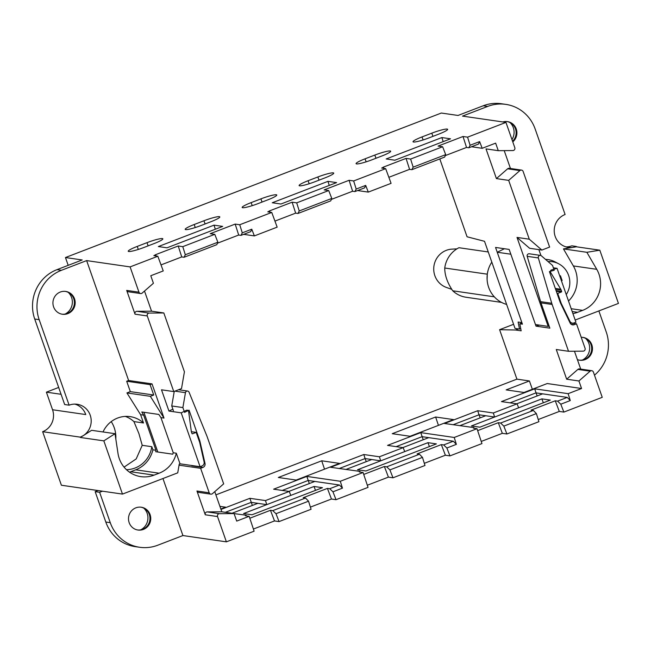 <?xml version="1.0" encoding="UTF-8"?>
<svg xmlns="http://www.w3.org/2000/svg" width="651" height="651" viewBox="0 0 651 651"><rect width="100%" height="100%" fill="white"/><g stroke="black" fill="none" stroke-linecap="round" stroke-linejoin="round"><path stroke-width="0.98" d="M442.631 146.752L410.618 159.056L413.149 167.152L445.699 154.637L442.631 146.752L438.066 146.084L463.016 136.498L466.531 147.443L445.276 155.613M410.618 159.056L406.053 158.396L409.577 169.341L389.013 177.243M413.149 167.152L411.888 169.675L409.577 169.341M406.053 158.396L383.431 167.095L383.952 168.397M385.669 168.65L353.656 180.954L356.187 189.05L365.683 185.397L368.295 192.102L391.08 183.346L385.669 168.65L381.681 168.039M381.779 168.08L383.431 167.095M353.656 180.954L349.099 180.294L352.614 191.239L331.351 199.409M356.187 189.05L354.925 191.573L352.614 191.239M349.099 180.294L324.149 189.889L328.714 190.548L296.701 202.852L299.224 210.948L331.782 198.433L328.714 190.548M296.701 202.852L292.136 202.192L295.652 213.137L297.971 213.471L330.708 200.882L331.782 198.433M297.971 213.471L299.224 210.948M292.136 202.192L269.514 210.891L270.035 212.193M295.652 213.137L275.096 221.039M271.752 212.446L239.739 224.75L242.27 232.846L251.766 229.201L254.378 235.906L277.163 227.142L271.752 212.446L267.764 211.835M267.854 211.884L269.514 210.891M239.739 224.75L235.174 224.09L238.697 235.035L217.434 243.214M242.27 232.846L241.008 235.369L238.697 235.035M235.174 224.09L210.232 233.685L214.789 234.344L182.776 246.656L185.307 254.744L217.865 242.229L214.789 234.344M182.776 246.656L178.219 245.988L181.735 256.933L184.054 257.275L216.791 244.686L217.865 242.229M184.054 257.275L185.307 254.744M178.219 245.988L155.589 254.687L156.11 255.998M181.735 256.933L161.179 264.843M157.835 256.242L130.102 266.902L138.956 292.177A2.132 2.059 98.2 0 0 142.211 293.056L153.416 283.258L150.78 275.731L163.238 270.938L157.835 256.242L153.848 255.631M153.937 255.68L155.589 254.687M130.102 266.902L86.64 260.603L128.621 380.493L152.025 383.878L150.088 384.627L126.685 381.234L128.621 380.493M200.077 466.71L202.013 465.97A3.418 3.296 98.2 0 0 204.105 461.966L199.686 442.379L196.187 432.386L192.509 433.802A0.423 0.415 98.2 0 1 191.98 433.55L191.492 432.158A4.264 4.118 98.2 0 1 191.288 431.296L188.66 411.619A1.709 1.644 98.2 0 0 186.332 410.333L181.214 412.84L200.077 466.71L180.018 463.805L176.307 453.21L173.247 452.762L160.943 417.625L164.003 418.072L152.025 383.878M181.214 412.84L168.951 411.066L161.505 389.811L173.768 391.585L147.281 315.955L135.026 314.181L126.693 290.403A2.132 2.059 98.2 0 0 128.328 291.77L140.592 293.544M69.12 405.182L39.174 319.665L34.715 319.014L64.661 404.531L69.12 405.182A17.072 16.47 -81.8 0 1 77.168 404.271A17.072 16.47 -81.8 0 1 90.22 415.208A17.072 16.47 -81.8 0 1 83.304 435.633L80.317 437.147A17.072 16.47 98.2 0 0 83.287 435.649L91.612 430.303L115.015 433.696L117.986 453.381A28.172 27.171 98.2 0 0 140.811 476.638A28.172 27.171 98.2 0 0 154.084 475.132L159.121 473.196L135.717 469.81L130.68 471.747A28.172 27.171 -81.8 0 1 129.508 472.162M173.247 452.762L172.743 454.186L155.711 451.713L155.955 450.264L152.895 449.817A28.172 27.171 -81.8 0 1 135.717 469.81M152.895 449.817L151.805 446.7A26.675 25.731 -81.8 0 1 126.457 469.688M103.029 431.963A26.675 25.731 -81.8 0 1 130.167 416.632A26.675 25.731 -81.8 0 1 143.497 422.979L140.592 414.679L126.929 392.927L130.322 391.625L126.685 381.234M86.64 260.603L61.454 270.287L56.995 269.644L82.181 259.961L65.458 257.536L68.192 265.339M39.174 319.665A38.409 37.05 -81.8 0 1 61.454 270.287M53.594 306.865A11.523 11.116 -81.8 0 1 65.71 291.436A11.523 11.116 -81.8 0 1 74.523 298.817A11.523 11.116 -81.8 0 1 62.406 314.246A11.523 11.116 -81.8 0 1 53.594 306.865M34.715 319.014A38.409 37.05 -81.8 0 1 56.995 269.644M80.317 437.147L42.649 431.694A17.072 16.47 98.2 0 0 52.544 409.748L85.761 414.557A17.072 16.47 98.2 0 0 74.914 404.108M65.1 314.067A13.232 12.76 98.2 0 0 71.61 297.58A13.232 12.76 98.2 0 0 68.249 292.372M439.807 158.942L467.068 236.785L484.523 241.301L515.031 328.421L519.49 329.064L518.123 322.042L521.874 322.579L495.557 247.453L509.155 249.423L535.472 324.548L548.175 326.395L517.016 237.42L529.613 248.283L541.876 250.057L549.623 247.079L523.135 171.457A2.132 2.059 98.2 0 0 519.88 170.578L508.675 180.376L496.42 178.602L486.012 148.892L498.275 150.674L495.639 143.147L482.212 148.306L479.608 141.601L470.103 145.254L467.581 137.158L463.016 136.498M576.404 246.794L576.29 246.469A17.072 16.47 98.2 0 1 573.1 247.331A17.072 16.47 98.2 0 0 573.1 247.331L576.404 246.794L599.815 250.187L586.86 252.295L563.457 248.902L573.075 247.331A17.072 16.47 -81.8 0 1 568.25 247.38A17.072 16.47 -81.8 0 1 555.197 236.443A17.072 16.47 -81.8 0 1 565.101 214.496L535.146 128.979A38.409 37.05 98.2 0 0 505.786 104.372L501.327 103.729A38.409 37.05 98.2 0 0 483.221 105.771L458.035 115.455L441.321 113.038L65.458 257.536M566.044 246.892A17.072 16.47 98.2 0 0 571.83 245.818L576.29 246.469M511.971 139.558A13.232 12.76 98.2 0 0 513.338 127.751A13.232 12.76 98.2 0 0 509.977 122.543M505.786 104.372A38.409 37.05 98.2 0 0 487.68 106.422L462.495 116.106L505.957 122.404L514.811 147.679A2.132 2.059 98.2 0 1 512.874 150.552L498.275 150.674M563.457 248.902L573.344 265.925A28.172 27.171 -81.8 0 1 568.51 301.022M502.824 121.949A11.523 11.116 -81.8 0 1 507.438 121.607A11.523 11.116 -81.8 0 1 516.251 128.988A11.523 11.116 -81.8 0 1 512.785 141.885M538.873 249.626L540.957 255.55M569.259 321.22L569.926 321.317A3.418 3.296 98.2 0 0 573.995 322.953L575.932 322.212L557.069 268.342L553.366 267.805M504.208 150.625L510.465 168.487M505.957 122.404L467.581 137.158M470.103 145.254L468.85 147.777L466.531 147.443M411.888 169.675L444.633 157.086L445.699 154.637M374.821 155.068A13.166 1.652 160.7 0 1 390.69 151.219A13.166 1.652 160.7 0 1 381.698 156.061L371.933 159.821A13.166 1.652 160.7 0 1 356.081 163.678A13.166 1.652 160.7 0 1 365.056 158.82L374.821 155.068L375.977 158.266M431.784 133.17A13.166 1.652 160.7 0 1 447.644 129.321A13.166 1.652 160.7 0 1 438.66 134.163L428.895 137.922A13.166 1.652 160.7 0 1 413.035 141.78A13.166 1.652 160.7 0 1 422.019 136.922L431.784 133.17L432.931 136.368M441.866 137.556L386.189 158.958L394.848 160.211L450.525 138.809L441.866 137.556L443.176 141.633M260.905 198.864A13.166 1.652 160.7 0 1 276.773 195.023A13.166 1.652 160.7 0 1 267.781 199.865L258.016 203.617A13.166 1.652 160.7 0 1 242.156 207.474A13.166 1.652 160.7 0 1 251.14 202.624L260.905 198.864L262.052 202.062M317.867 176.966A13.166 1.652 160.7 0 1 333.727 173.125A13.166 1.652 160.7 0 1 324.743 177.967L314.978 181.719A13.166 1.652 160.7 0 1 299.118 185.576A13.166 1.652 160.7 0 1 308.102 180.726L317.867 176.966L319.014 180.164M327.941 181.352L272.273 202.754L280.931 204.015L336.6 182.606L327.941 181.352L329.26 185.429M146.988 242.668A13.166 1.652 160.7 0 1 162.848 238.819A13.166 1.652 160.7 0 1 153.864 243.661L144.099 247.413A13.166 1.652 160.7 0 1 128.239 251.278A13.166 1.652 160.7 0 1 137.223 246.42L146.988 242.668L148.135 245.858M203.942 220.762A13.166 1.652 160.7 0 1 219.81 216.921A13.166 1.652 160.7 0 1 210.818 221.763L201.053 225.515A13.166 1.652 160.7 0 1 185.201 229.372A13.166 1.652 160.7 0 1 194.185 224.522L203.942 220.762L205.098 223.96M214.024 225.148L158.348 246.558L167.006 247.811L222.683 226.402L214.024 225.148L215.335 229.225M468.85 147.777L478.534 144.05L479.608 141.601M354.925 191.573L364.617 187.854L365.683 185.397M368.295 192.102L357.586 190.556M254.378 235.906L243.669 234.352M482.212 148.306L471.503 146.752M241.008 235.369L250.7 231.65L251.766 229.201M144.506 291.046L151.561 311.186L136.962 311.3A2.132 2.059 98.2 0 0 135.026 314.181M173.768 391.585L181.515 388.606L184.42 371.786L163.824 312.96L151.561 311.186M164.003 418.072L150.34 396.321L153.726 395.019L150.088 384.627M150.34 396.321L126.929 392.927M155.955 450.264L143.651 415.126L140.592 414.679M143.651 415.126L141.796 411.977L158.828 414.443L160.943 417.625M176.307 453.21A28.172 27.171 -81.8 0 1 159.121 473.196M180.018 463.805L179.237 464.106L177.731 472.846L122.478 494.093L61.397 485.239L42.649 431.694M122.478 494.093L103.834 440.865L106.691 439.034A17.072 16.47 98.2 0 0 106.707 439.026L115.015 433.696M172.857 409.154L168.951 411.066M163.824 312.96L149.225 313.082A2.132 2.059 98.2 0 0 147.281 315.955M153.726 395.019L130.322 391.625M143.497 422.979L133.911 421.588A26.675 25.731 98.2 0 0 125.309 416.412M151.805 446.7L142.219 445.317L138.907 433.574L133.911 421.588M142.219 445.317L136.189 458.922L124.064 467.125M103.834 440.865L80.431 437.48M62.016 314.181A11.523 11.116 98.2 0 0 73.742 298.703A11.523 11.116 98.2 0 0 65.32 291.388M58.68 387.443L46.392 392.162L61.08 394.294M46.392 392.162L52.544 409.748M508.675 180.376L529.279 239.194L517.016 237.42M519.49 329.064L520.727 328.584M575.175 320.04L618.45 303.407L599.815 250.187M586.86 252.295L596.747 269.311L573.344 265.925M571.204 308.712L582.637 310.372A28.172 27.171 98.2 0 0 596.747 269.311M582.637 310.372L577.6 312.309L572.188 311.528M572.929 313.636A28.172 27.171 98.2 0 0 577.6 312.309M512.565 141.267A11.523 11.116 98.2 0 0 515.47 128.874A11.523 11.116 98.2 0 0 507.048 121.558M529.279 239.194L541.876 250.057M549.11 326.037L548.175 326.395M557.069 268.342L551.609 269.896A1.709 1.644 98.2 0 0 550.632 272.46L560.771 289.239A4.264 4.118 98.2 0 1 561.146 290.037L555.588 289.231M569.926 321.317L561.211 303.382L557.712 293.398L561.39 291.982A0.423 0.415 98.2 0 0 561.634 291.428L561.146 290.037M496.42 178.602L507.625 168.796L519.88 170.578M521.508 170.09L509.245 168.308A2.132 2.059 98.2 0 0 507.625 168.796M115.813 438.977A28.172 27.171 98.2 0 0 114.242 427.74A28.172 27.171 98.2 0 0 111.223 421.62M196.187 432.386L191.361 431.686M561.211 303.382L560.633 303.301L570.13 323.034A3.418 3.296 98.2 0 0 574.206 324.686L576.493 323.807L570.048 322.872M557.712 293.398L557.012 293.292M179.22 464.204L180.343 463.854M214.765 491.66L221.812 511.792L207.221 511.914A2.132 2.059 98.2 0 0 205.277 514.786L196.952 491.009L209.207 492.791L200.638 468.313L179.058 465.18M200.638 468.313L202.925 467.434A3.418 3.296 98.2 0 0 205.016 463.414L200.069 441.891A17.072 16.47 98.2 0 0 199.531 440.043L189.067 410.163L184.567 412.368L182.882 407.575L171.742 405.964L174.248 391.397M539.37 325.118L536.025 326.151L549.851 328.153L540.997 302.87L552.138 304.481A25.609 24.697 98.2 0 1 551.747 303.26L540.599 301.649A25.609 24.697 98.2 0 0 540.997 302.87M522.004 322.953L519.799 323.799L521.158 330.822L515.584 330.016L499.602 329.691L516.918 379.142L529.401 380.957L532.355 389.257M504.411 248.739L497.242 252.246L522.428 324.182L519.799 323.799M560.625 303.276A17.072 16.47 98.2 0 1 559.893 301.503L549.428 271.622L554.221 270.255L552.544 265.453L541.38 255.827A1.961 1.896 98.2 0 0 540.436 255.395L529.296 253.784A1.961 1.896 98.2 0 0 527.196 256.323L540.599 301.649M540.436 255.395A1.961 1.896 98.2 0 0 538.344 257.934L551.747 303.26M506.901 433.989L503.833 426.104L536.383 413.588L538.914 421.685L506.901 433.989L502.336 433.33L481.276 441.427M449.939 455.895L446.871 448.002L456.367 444.348L454.219 437.472L477.004 428.708L481.952 443.583L449.939 455.895L445.374 455.228L441.337 444.6L443.656 444.934L453.34 441.207L422.06 436.675L396.158 446.635M424.322 463.325L445.374 455.228M392.984 477.793L389.908 469.9L422.466 457.384L424.989 465.481L392.984 477.793L388.419 477.126L367.359 485.223M336.022 499.691L332.954 491.798L342.45 488.152L340.302 481.268L363.087 472.512L368.035 487.379L336.022 499.691L331.457 499.032L327.42 488.396L329.731 488.73L339.423 485.003L308.143 480.471L282.233 490.431M310.397 507.121L331.457 499.032M279.059 521.589L275.991 513.704L308.541 501.189L311.072 509.277L279.059 521.589L274.502 520.93L253.442 529.027M221.812 511.792L234.075 513.574L236.712 521.093L249.162 516.308L254.11 531.183L226.385 541.844L182.923 535.545L157.737 545.229A38.409 37.05 -81.8 0 1 139.631 547.271A38.409 37.05 -81.8 0 1 110.263 522.672L99.627 492.294L95.168 491.651L98.041 490.553M563.864 412.091L560.788 404.206L570.284 400.552L568.136 393.676L581.563 388.509L578.926 380.981L566.671 379.207L577.876 369.41A2.132 2.059 98.2 0 1 579.504 368.922L591.759 370.696A2.132 2.059 98.2 0 1 593.395 372.063L602.24 397.338L563.864 412.091L559.299 411.432L555.254 400.796L557.573 401.138L567.257 397.411L535.976 392.878L510.075 402.839M538.239 419.529L559.299 411.432M497.242 252.246L510.84 254.215L536.025 326.151M566.671 379.207L556.271 349.506L568.526 351.28L552.138 304.481M581.563 388.509L547.239 383.537L523.99 392.472L506.152 389.892L529.401 380.957M209.207 492.791A2.132 2.059 98.2 0 0 212.462 493.661L223.667 483.864L207.278 437.065A25.609 24.697 98.2 0 0 206.831 435.869L189.067 392.211A1.961 1.896 98.2 0 0 185.454 392.667L182.882 407.575M518.456 328.918L515.584 330.016M99.627 492.294L102.492 491.196M162.953 478.526L182.923 535.545M150.088 514.615A11.523 11.116 -81.8 0 1 137.979 530.036A11.523 11.116 -81.8 0 1 129.167 522.655A11.523 11.116 -81.8 0 1 141.283 507.227A11.523 11.116 -81.8 0 1 150.088 514.615M110.263 522.672L105.804 522.021A38.409 37.05 98.2 0 0 135.172 546.628L139.631 547.271M105.804 522.021L95.168 491.651M140.673 529.857A13.232 12.76 98.2 0 0 147.183 513.37A13.232 12.76 98.2 0 0 143.814 508.162M215.888 494.882L516.918 379.142M513.59 324.312L499.602 329.691M582.401 360.036A13.232 12.76 98.2 0 0 588.911 343.541A13.232 12.76 98.2 0 0 585.542 338.341M594.477 375.163A38.409 37.05 98.2 0 0 606.244 331.986L598.871 310.934M581.213 337.291A11.523 11.116 -81.8 0 1 583.011 337.405A11.523 11.116 -81.8 0 1 591.816 344.786A11.523 11.116 -81.8 0 1 579.707 360.206A11.523 11.116 -81.8 0 1 577.388 359.604M173.418 410.757L171.742 405.964M202.925 467.434L191.785 465.815A3.418 3.296 98.2 0 0 192.265 465.579M226.385 541.844L217.532 516.56A2.132 2.059 98.2 0 1 219.477 513.688L234.075 513.574M591.759 370.696A2.132 2.059 98.2 0 0 590.132 371.184L577.876 369.41M578.926 380.981L590.132 371.184M576.493 323.807L585.062 348.285A2.132 2.059 98.2 0 1 583.125 351.158L568.526 351.28M435.633 417.006L453.47 419.586L410.073 436.276L392.236 433.688L435.633 417.006L438.44 425.363M477.004 428.708L473.57 428.212M567.257 397.411L570.284 400.552M568.136 393.676L534.674 388.826L537.148 395.954M534.674 388.826L501.465 401.594L517.073 403.848L493.32 412.986L477.712 410.724L479.022 414.777L453.112 424.737M493.32 412.986L494.622 417.039L518.644 407.803L517.073 403.848M518.644 407.803L541.86 398.876L550.307 400.105L479.86 427.186L471.414 425.957L494.622 417.039L479.022 414.777L480.186 417.852M477.712 410.724L444.511 423.492L473.952 427.609L473.521 428.065L473.952 427.609L474.156 428.301M557.573 401.138L560.788 404.206M503.833 426.104L500.611 423.036L533.356 410.447L531.037 410.114L555.254 400.796M533.356 410.447L536.383 413.588M500.611 423.036L498.3 422.694L502.336 433.33M477.736 430.604L498.3 422.694M542.641 393.847L516.739 403.807M485.687 415.745L459.777 425.705M543.341 402.782L541.86 398.876M363.087 472.512L359.336 471.967L360.027 471.414L359.653 472.008M360.239 472.097L359.791 471.373L330.586 467.288L363.795 454.52L365.097 458.573L339.195 468.533M379.403 456.782L380.705 460.835L404.727 451.599L403.156 447.652L379.403 456.782L363.795 454.52M403.156 447.652L387.548 445.39L420.758 432.622L423.231 439.75M454.219 437.472L420.758 432.622M219.908 506.356L225.628 507.186L220.844 509.025M249.162 516.308L245.411 515.763L246.111 515.21L245.728 515.812M246.322 515.893L246.111 515.21L234.083 513.606M265.478 500.578L266.78 504.631L290.81 495.395L289.231 491.448L265.478 500.578L249.878 498.316L220.982 509.424M289.231 491.448L273.632 489.186L306.833 476.418L309.306 483.555M340.302 481.268L306.833 476.418M321.716 460.802L339.545 463.39L296.148 480.072L278.319 477.484L321.716 460.802L324.524 469.159M453.34 441.207L456.367 444.348M404.727 451.599L427.935 442.672L436.382 443.901L365.943 470.982L357.497 469.762L380.705 460.835L365.097 458.573L366.269 461.657M443.656 444.934L446.871 448.002M389.908 469.9L386.694 466.832L419.439 454.243L417.12 453.91L441.337 444.6M419.439 454.243L422.466 457.384M386.694 466.832L384.383 466.498L388.419 477.126M363.819 474.4L384.383 466.498M428.724 437.643L402.823 447.603M371.762 459.541L345.86 469.501M429.416 446.578L427.935 442.672M339.423 485.003L342.45 488.152M290.81 495.395L314.018 486.476L322.465 487.697L252.018 514.778L243.572 513.558L266.78 504.631L251.18 502.369L225.344 512.304M249.878 498.316L252.352 505.453M329.731 488.73L332.954 491.798M275.991 513.704L272.777 510.628L305.514 498.039L303.203 497.706L327.42 488.396M305.514 498.039L308.541 501.189M272.777 510.628L270.458 510.294L274.502 520.93M249.903 518.196L270.458 510.294M314.807 481.439L288.898 491.399M257.845 503.337L232.008 513.273M315.499 490.374L314.018 486.476M579.317 360.149A11.523 11.116 98.2 0 0 591.035 344.672A11.523 11.116 98.2 0 0 582.621 337.348M137.589 529.971A11.523 11.116 98.2 0 0 149.307 514.502A11.523 11.116 98.2 0 0 140.893 507.178M574.459 351.231L580.716 369.093M196.952 491.009A2.132 2.059 98.2 0 0 198.579 492.376L210.843 494.158M143.904 412.286L157.819 452.022M491.814 262.133A27.741 26.756 98.2 0 0 488.706 268.358A27.741 26.756 98.2 0 0 487.103 279.434A27.741 26.756 98.2 0 0 496.103 298.606A27.741 26.756 98.2 0 0 506.624 304.424M488.706 268.358L488.608 268.651A26.243 25.316 98.2 0 0 487.282 274.177L487.103 279.434M456.937 248.853L451.932 249.138A19.709 19.017 98.2 0 0 434.819 262.418A19.709 19.017 98.2 0 0 440.149 283.69A19.709 19.017 98.2 0 0 446.383 287.433L451.786 289.361M488.25 251.961L458.955 247.722A26.243 25.316 98.2 0 0 444.747 268.017C444.714 275.21 447.375 282.803 452.722 290.785A26.243 25.316 98.2 0 0 453.063 291.103A26.243 25.316 98.2 0 0 466.092 297.255L501.506 302.389M452.722 290.785L494.296 296.815M444.747 268.017L487.282 274.177M545.505 259.391A22.777 21.971 -81.8 0 1 554.872 261.792L558.664 263.777A21.28 20.531 -81.8 0 1 569.584 285.822A21.28 20.531 -81.8 0 1 566.256 294.577M548.044 261.572A21.28 20.531 -81.8 0 1 558.664 263.777M559.762 276.04L560.454 275.772L562.13 280.565L561.447 280.833M561.414 280.744L562.13 280.565M138.956 292.177L126.693 290.403M483.221 105.771L487.68 106.422M366.147 161.847L365.056 158.82M423.109 139.949L422.019 136.922M252.23 205.643L251.14 202.624M309.184 183.745L308.102 180.726M138.305 249.439L137.223 246.42M195.267 227.541L194.185 224.522M136.962 311.3L149.225 313.082M154.084 475.132L130.68 471.747M561.39 291.982L556.296 291.241M556.076 290.623L561.634 291.428M555.319 288.45L560.771 289.239M550.632 272.46L549.672 272.313M571.106 324.239L574.206 324.686M527.196 256.323L538.344 257.934M174.924 391.137L185.454 392.667M199.531 440.043L198.84 439.946M199.491 441.809L200.069 441.891M205.016 463.414L204.145 463.284M205.277 514.786L217.532 516.56M207.221 511.914L219.477 513.688M570.016 322.79L572.384 323.14M178.561 389.737L187.602 391.048"/></g></svg>
